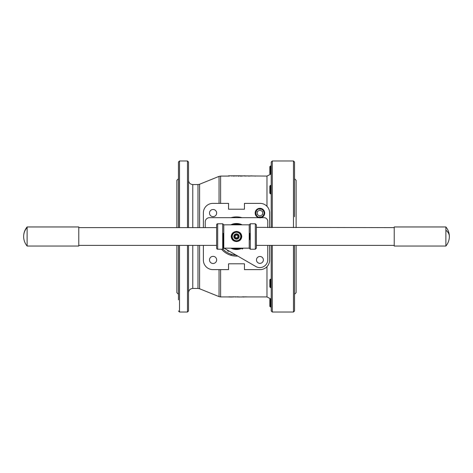 <?xml version="1.0" encoding="UTF-8"?>
<svg xmlns="http://www.w3.org/2000/svg" width="473" height="473" viewBox="0 0 473 473"><rect width="100%" height="100%" fill="white"/><g stroke="black" fill="none" stroke-linecap="round" stroke-linejoin="round"><path stroke-width="0.71" d="M449.35 236.5A14.84 14.84 0 0 0 445.879 226.957L394.222 226.957L394.222 246.043L445.879 246.043A14.84 14.84 0 0 0 449.35 236.5A14.84 9.815 180 0 0 445.879 230.191L445.879 246.043M445.879 226.957L445.879 230.191M23.65 236.5A14.84 14.84 0 0 0 27.121 246.043L78.778 246.043L78.778 226.957L27.121 226.957A14.84 14.84 0 0 0 23.65 236.5A14.84 14.06 0 0 1 27.121 227.46L27.121 226.957M27.121 246.043L27.121 227.46M228.725 175.82L231.669 175.802M232.349 175.832L231.669 176.074M229.63 175.808L229.263 176.074M242.093 296.955L244.511 296.955M239.208 296.991L239.687 296.991M239.291 296.961L241.673 296.979M235.69 296.926L237.588 296.89M236.677 296.896L238.043 296.825M232.763 296.831L235.223 296.89M235.223 296.831L235.69 296.831M230.806 297.02L233.733 296.938M229.021 296.831L232.089 296.955M229.222 176.074L220.625 176.074L220.625 203.372M266.979 266.689L266.979 296.926L244.511 296.926M242.093 296.926L241.673 296.926M239.208 296.926L238.043 296.926M233.632 296.926L233.236 296.926M232.763 296.926L232.089 296.926M229.021 296.926L220.625 296.926L220.625 269.628M231.717 175.802L266.979 176.074L266.979 206.311M228.589 175.802L229.222 175.808L228.589 175.802M255.816 176.074L250.915 175.861M250.146 176.033L248.307 176.074M242.206 176.08L240.012 176.074M240.012 175.808L238.498 175.808L238.812 176.074M236.677 175.879L233.148 176.074M233.455 176.074L233.148 175.808M238.481 176.234L237.949 175.808L236.317 175.808L236.63 176.074M270.491 185.41L269.841 186.06L269.841 193.238L270.491 193.889L270.491 185.41L271.218 185.41L271.218 171.947L270.379 174.366L266.979 176.074M270.621 174.034L270.846 173.626M271.218 193.599L270.491 193.889M271.218 171.947L271.218 165.999L270.491 165.999L269.841 166.65L269.841 173.833L270.379 174.366M270.491 174.224L270.491 165.999M199.576 227.619L199.576 184.245L219.04 176.382L219.04 203.372M219.04 269.628L219.04 296.618L199.576 288.755L199.576 245.381M192.771 227.619L192.771 184.553L197.986 184.553L197.986 227.619M197.986 245.381L197.986 288.447L192.771 288.447L192.771 245.381M247.107 296.896L244.718 296.855M243.571 297.02L243.122 297.02M227.353 296.926L230.185 296.997M229.517 297.009L231.587 296.949L229.517 297.009M229.517 296.867L231.214 297.003M231.214 296.896L231.587 296.849M242.56 296.955L244.038 296.955L242.56 296.955M242.56 296.849L244.038 296.849M236.086 296.926L235.589 297.02M237.251 296.861L237.588 297.02M237.251 296.967L239.669 296.967M188.526 227.619L188.526 162.026L187.468 160.968L187.468 227.619M187.468 245.381L187.468 312.032L188.526 310.974L188.526 245.381M178.457 207.576L178.457 212.158M178.457 256.26L178.457 260.842M178.457 290.682L178.457 295.264M179.515 227.619L179.515 160.968L187.468 160.968M187.468 312.032L179.515 312.032L179.515 245.381M179.515 160.968L178.457 162.026L178.457 227.619M178.457 245.381L178.457 299.852M176.867 227.619L176.867 180.314L178.457 178.723M176.867 245.381L176.867 292.686L178.457 294.277M271.218 245.381L271.218 310.974L271.218 287.59L270.491 287.59L270.491 279.111L271.218 279.401L271.218 245.381M272.282 227.619L272.282 160.968L271.218 162.026L271.218 227.619M271.218 307.001L270.491 307.001L270.491 298.776L271.218 301.053L271.218 307.001L271.218 301.011M271.218 284.888L271.218 279.401M270.491 307.001L269.841 306.35L269.841 299.167L270.491 298.776L266.979 296.926M272.282 160.968L293.485 160.968L293.485 227.619M293.485 245.381L293.485 312.032L272.282 312.032L272.282 245.381M294.543 216.74L294.543 162.026L293.485 160.968M270.491 287.59L269.841 286.94L269.841 279.762L270.491 279.111M293.485 312.032L294.543 310.974L294.543 245.381M294.543 182.318L294.543 182.755M294.543 196.537L294.543 207.576M294.543 170.239L294.543 163.351M294.543 302.761L294.543 299.852M296.133 227.619L296.133 180.314L294.543 178.723M296.133 245.381L296.133 292.686L294.543 294.277M230.972 217.681A19.612 19.612 0 0 1 242.028 217.681M241.804 217.615L242.111 217.71L241.804 217.681M231.196 217.681L230.889 217.71M209.498 213.075A3.577 3.577 0 0 1 213.075 209.498A3.577 3.577 0 0 1 216.652 213.075A3.577 3.577 0 0 1 213.075 216.652A3.577 3.577 0 0 1 209.498 213.075M209.498 259.925A3.577 3.577 0 0 1 213.075 256.348A3.577 3.577 0 0 1 216.652 259.925A3.577 3.577 0 0 1 213.075 263.502A3.577 3.577 0 0 1 209.498 259.925M231.196 255.385L230.889 255.29L231.196 255.385L231.196 254.238M203.372 227.619L203.372 212.909A9.543 9.543 0 0 1 212.909 203.372L228.548 203.372L228.548 209.202L244.452 209.202L244.452 203.372L260.091 203.372A9.543 9.543 0 0 1 269.628 212.909L269.628 227.619M269.628 245.381L269.628 260.091A9.543 9.543 0 0 1 260.091 269.628L244.452 269.628L244.452 263.798L228.548 263.798L228.548 269.628L212.909 269.628A9.543 9.543 0 0 1 203.372 260.091L203.372 245.381M237.748 256.07A19.612 19.612 0 0 1 221.571 249.224M267.771 227.619L267.771 221.394A3.713 3.713 0 0 0 264.064 217.681L261.161 217.681A4.771 4.771 0 0 0 264.697 213.075A4.771 4.771 0 0 1 259.925 217.846L258.696 217.681A4.771 4.771 0 0 1 259.925 208.303A4.771 4.771 0 0 1 264.697 213.075A4.771 4.771 0 0 0 259.925 208.303A4.771 4.771 0 0 0 255.154 213.075M257.277 214.606L257.277 211.543L259.925 210.012L262.574 211.543L262.574 214.606L259.925 216.137L257.277 214.606M205.229 227.619L205.229 221.926A4.239 4.239 0 0 1 209.468 217.681L258.696 217.681M267.771 245.381L267.771 259.636A7.952 7.952 0 0 1 255.846 266.524L224.048 248.159M263.372 259.925A3.447 3.447 0 0 1 259.925 263.372A3.447 3.447 0 0 1 256.478 259.925A3.447 3.447 0 0 1 259.925 256.478A3.447 3.447 0 0 1 263.372 259.925M242.217 224.841A12.984 12.984 0 0 0 230.783 224.841A12.984 12.984 0 0 1 242.217 224.841M230.783 248.159A12.984 12.984 0 0 0 241.668 248.414M239.09 248.142L238.96 248.171A11.926 11.926 0 0 1 234.04 248.171L223.776 248.159L223.776 224.841L222.718 223.776L222.718 249.224L223.25 248.692L223.25 233.319M223.776 224.841L234.04 224.829A11.926 11.926 0 0 1 238.96 224.829L234.04 224.829A11.926 11.926 0 0 1 238.96 224.829L249.224 224.841L249.224 248.159L250.282 249.224L250.282 223.776L255.319 223.776L256.378 224.841L256.378 248.159L255.319 249.224L255.319 223.776M217.681 223.776L217.681 249.224A1.058 1.058 0 0 1 216.622 248.159L216.622 224.841A1.058 1.058 0 0 1 217.681 223.776L222.718 223.776M249.75 233.319L249.75 239.681M238.948 224.841L234.052 224.841L238.948 224.841M236.5 231.427C233.278 231.729 231.51 233.414 231.202 236.5C231.51 239.586 233.278 241.271 236.5 241.573C239.722 241.271 241.49 239.58 241.798 236.5C241.484 233.414 239.716 231.723 236.5 231.427M238.333 232.095L239.87 233.124M241.271 236.5A4.771 4.771 0 0 0 236.5 231.729L236.5 231.729A4.771 4.771 0 0 0 231.729 236.5A4.771 4.771 0 0 0 236.5 241.271A4.771 4.771 0 0 0 241.271 236.5A4.771 4.771 0 0 0 236.5 231.729L237.464 231.829M241.413 248.159L242.312 249.058L243.205 248.159M249.224 248.159L234.052 248.159M237.02 233.899A2.649 2.649 0 0 0 233.899 235.98A2.649 2.649 0 0 0 235.98 239.102A2.649 2.649 0 0 0 239.102 237.02A2.649 2.649 0 0 0 237.02 233.899M236.074 238.623A2.164 2.164 0 0 1 234.377 236.074A2.164 2.164 0 0 1 236.926 234.377A2.164 2.164 0 0 1 238.623 236.926A2.164 2.164 0 0 1 236.074 238.623M235.353 235.489L235.051 236.991L235.353 235.489L236.802 234.998L237.949 236.009L237.647 237.511L236.198 238.002L235.051 236.991L236.198 238.002M237.647 237.511L237.949 236.009L236.802 234.998M394.222 245.381L256.378 245.381L256.378 227.359L394.222 227.619M229.364 251.228L227.998 251.228L227.312 250.046M235.897 255A18.512 18.512 0 0 1 222.984 249.153M247.686 175.885L244.843 176.074M244.843 175.808L242.897 175.885M264.697 213.075A4.771 4.771 0 0 0 259.925 208.303M259.925 217.208C254.592 217.462 254.592 208.682 259.925 208.942A4.133 4.133 0 0 1 264.058 213.075A4.133 4.133 0 0 1 259.925 217.208M231.551 224.841A12.67 12.67 0 0 1 241.449 224.841M241.425 248.171A12.67 12.67 0 0 1 231.551 248.159M232.119 248.159A12.458 12.458 0 0 0 240.881 248.159M236.5 241.573L236.5 241.271M236.5 240.739A4.239 4.239 0 0 1 232.261 236.5A4.239 4.239 0 0 1 236.5 232.261A4.239 4.239 0 0 1 240.739 236.5A4.239 4.239 0 0 1 236.5 240.739M240.881 224.841A12.458 12.458 0 0 0 232.119 224.841M78.778 245.381L216.622 245.381M78.778 227.619L216.622 227.619M219.04 176.382L220.625 176.074M199.576 184.245L197.986 184.553M192.771 184.553C190.193 184.304 188.78 182.891 188.526 180.314M179.515 312.032L178.457 310.974M272.282 312.032L271.218 310.974M220.625 296.926L219.04 296.618M197.986 288.447L199.576 288.755M192.771 288.447C190.193 288.696 188.78 290.109 188.526 292.686M250.282 223.776L249.224 224.841M238.776 232.308L240.042 233.307M240.899 234.649L241.248 236.009M233.993 240.562L232.751 239.45M232.131 238.416L231.805 237.34M231.811 235.631L232.125 234.602M232.769 233.526L234.283 232.278M223.776 248.159L223.25 248.692M250.282 249.224L255.319 249.224M217.681 249.224L222.718 249.224"/></g></svg>
